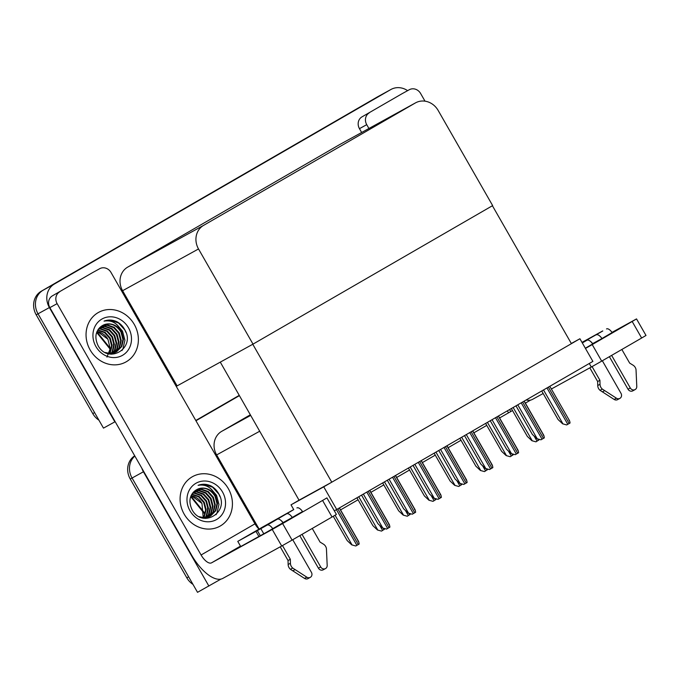 <?xml version="1.0" encoding="UTF-8"?>
<svg xmlns="http://www.w3.org/2000/svg" width="680" height="680" viewBox="0 0 680 680"><rect width="100%" height="100%" fill="white"/><g stroke="black" fill="none" stroke-linecap="round" stroke-linejoin="round"><path stroke-width="1.02" d="M250.189 414.876L221.689 431.35A17.884 16.099 61.2 0 0 216.639 454.92L259.123 529.1M220.975 579.088L197.523 592.322L132.065 478.023A17.884 16.099 -118.8 0 1 134.861 456.059A17.884 16.099 -118.8 0 0 132.065 478.023L188.632 576.81L186.813 577.804L130.245 479.026A17.884 16.099 -118.8 0 1 134.716 455.804M208.887 586.075L143.429 471.775A17.884 16.099 -118.8 0 1 141.839 468.256M499.579 417.962L510.773 411.553L509.617 409.538M340.536 509.906L358.062 499.774M370.889 492.354L383.8 484.891M396.627 477.479L409.538 470.016M422.365 462.596L435.276 455.133M448.103 447.721L461.014 440.258M473.841 432.837L486.752 425.374M530.57 400.112L525.351 403.129M512.516 410.55L510.773 411.553M195.806 420.521L239.088 395.505L195.806 420.521M195.942 420.758L239.224 395.743M507.373 410.839L508.504 412.802M579.913 338.75L323.74 486.837L336.71 509.49L592.884 361.403L579.913 338.75L571.31 343.485M336.71 509.49L334.322 510.808M220.286 362.125L299.047 500.191L291.006 504.84L293.76 509.643M323.74 486.837L291.006 504.84M220.048 362.262L252.781 344.258L492.413 205.734L571.413 343.663L331.78 482.188L299.047 500.191M252.781 344.258L331.78 482.188M98.931 420.18A17.884 16.099 -118.8 0 1 92.778 413.601L94.597 412.599L38.02 313.82A17.884 16.099 -118.8 0 1 43.069 290.241L379.338 95.854A17.884 16.099 -118.8 0 1 379.61 95.701A17.884 16.099 -118.8 0 0 379.338 95.854L43.069 290.241A17.884 16.099 -118.8 0 0 38.02 313.82L103.479 428.12L114.844 421.863L49.385 307.564A17.884 16.099 -118.8 0 1 54.434 283.993L390.702 89.607A17.884 16.099 -118.8 0 1 390.975 89.454A17.884 16.099 -118.8 0 1 407.626 90.653M253.011 344.123L492.651 205.598L438.149 110.432A17.884 16.099 61.2 0 0 415.599 102.825A17.884 16.099 61.2 0 0 415.327 102.978L203.566 225.386A17.884 16.099 61.2 0 0 198.518 248.965L253.011 344.123L176.248 386.368M415.599 102.825L339.677 144.577A17.884 16.099 61.2 0 0 339.405 144.73L127.653 267.147A17.884 16.099 61.2 0 0 122.595 290.717L177.097 385.875M195.781 420.486L239.071 395.462M192.975 584.384A17.884 16.099 -118.8 0 1 186.813 577.804M92.778 413.601L36.202 314.815A17.884 16.099 -118.8 0 1 41.251 291.244L377.519 96.858A17.884 16.099 -118.8 0 1 377.791 96.704L390.975 89.454M357.952 540.914C358.42 540.762 358.81 541.696 359.116 543.711L359.108 543.711M355.801 545.989L351.721 544.867L355.801 545.989L359.159 544.042C358.853 542.028 358.462 541.101 357.995 541.255M333.268 516.298L347.174 540.575L351.721 544.867M388.679 524.008C389.155 523.863 389.546 524.79 389.852 526.804L389.844 526.813M386.537 529.082L382.457 527.969L386.537 529.082L389.887 527.144C389.58 525.13 389.198 524.203 388.722 524.348M361.556 495.133L377.901 523.668L382.457 527.969M412.275 514.207L408.195 513.086L412.275 514.207L415.633 512.269C415.319 510.255 414.936 509.32 414.46 509.473M387.294 480.25L403.639 508.793L408.195 513.086M438.013 499.333L433.933 498.21L438.013 499.333L441.371 497.386C441.065 495.371 440.674 494.445 440.198 494.589M413.032 465.375L429.377 493.91L433.933 498.21M463.752 484.449L459.671 483.327L463.752 484.449L467.109 482.511C466.803 480.496 466.412 479.562 465.936 479.714M438.77 450.491L455.115 479.035L459.671 483.327M489.489 469.574L485.41 468.452L489.489 469.574L492.847 467.627C492.541 465.613 492.15 464.687 491.674 464.839M464.508 435.616L480.853 464.151L485.41 468.452M381.539 531.106L377.459 529.992L381.539 531.106L384.854 528.879M356.932 497.802L372.912 525.691L377.459 529.992M407.277 516.231L403.197 515.108L407.277 516.231L410.592 513.995M382.67 482.919L398.65 510.816L403.197 515.108M433.015 501.347L428.935 500.233L433.015 501.347L436.331 499.12M408.408 468.044L424.388 495.933L428.935 500.233M458.754 486.472L454.673 485.35L458.754 486.472L462.068 484.245M434.146 453.169L450.126 481.058L454.673 485.35M414.418 509.133C414.894 508.98 415.284 509.915 415.591 511.929L415.582 511.929M440.156 494.258C440.631 494.105 441.022 495.031 441.329 497.046L441.32 497.054M465.894 479.375C466.369 479.221 466.76 480.156 467.067 482.171L467.058 482.171M612.119 332.571L585.344 348.236M369.257 112.88A8.942 8.05 61.2 0 0 366.732 124.661L359.457 128.665A8.942 8.05 -118.8 0 1 361.981 116.875L401.94 93.78A8.942 8.05 -118.8 0 1 402.075 93.704A8.942 8.05 -118.8 0 1 402.212 93.627M361.981 116.875L401.94 93.78M359.457 128.665L361.649 132.489M636.523 318.911L646 335.461L641.648 338.028L632.17 321.478L636.523 318.911L611.991 332.384M585.463 348.449L592.221 344.582L601.698 361.131L641.648 338.028M601.698 361.131L591.319 367.03L589.288 363.486M526.15 399.984A35.76 15.563 -120 0 0 532.448 399.406L543.175 393.507M551.361 389.002L591.319 367.03M592.221 344.582L632.17 321.478M425.008 101.175L420.623 93.508A8.942 8.05 61.2 0 0 409.343 89.701A8.942 8.05 61.2 0 0 409.216 89.777M368.925 128.494L366.732 124.661M302.515 511.538L266.271 532.398M90.151 349.953A28.314 25.491 61.2 0 0 125.859 361.998A28.314 25.491 61.2 0 0 134.283 324.436A28.314 25.491 61.2 0 0 98.575 312.383A28.314 25.491 61.2 0 0 90.151 349.953A28.314 25.491 -118.8 0 1 98.575 312.383A28.314 25.491 -118.8 0 1 134.283 324.436A28.314 25.491 -118.8 0 1 125.859 361.998A28.314 25.491 -118.8 0 1 90.151 349.953M184.186 514.156A28.314 25.491 61.2 0 0 219.903 526.21A28.314 25.491 61.2 0 0 228.327 488.639A28.314 25.491 61.2 0 0 192.619 476.595A28.314 25.491 61.2 0 0 184.186 514.156A28.314 25.491 -118.8 0 1 192.619 476.595A28.314 25.491 -118.8 0 1 228.327 488.639A28.314 25.491 -118.8 0 1 219.903 526.21A28.314 25.491 -118.8 0 1 184.186 514.156M59.653 291.848A8.942 8.05 61.2 0 0 57.128 303.637L49.861 307.64A8.942 8.05 -118.8 0 1 52.386 295.851L92.335 272.756A8.942 8.05 -118.8 0 1 92.472 272.68A8.942 8.05 -118.8 0 1 92.608 272.603M52.386 295.851L92.335 272.756M49.861 307.64L191.437 554.854A35.76 15.563 -120 0 0 222.845 578.383L281.716 546.006L272.238 529.457L211.548 562.836A11.917 5.185 60 0 1 201.084 554.99L57.128 303.637M336.396 514.437L332.052 517.004L322.575 500.454L326.918 497.887L336.396 514.437M272.238 529.457L282.616 523.549L292.094 540.098L332.052 517.004M292.094 540.098L281.716 546.006M282.616 523.549L322.575 500.454M240.686 546.473L229.534 552.653L240.516 546.167M201.084 554.99L254.975 523.838L111.027 272.484A8.942 8.05 61.2 0 0 99.747 268.676A8.942 8.05 61.2 0 0 99.611 268.753M254.975 523.838A11.917 5.185 -120 0 0 259.021 529.15M582.31 342.933L586.993 340.221L582.25 342.83M586.993 340.221A7.149 3.111 60 0 1 592.731 344.037M602.344 360.757L621.001 393.337A3.808 3.425 -118.8 0 1 616.412 398.191L602.31 389.079A5.958 5.363 -118.8 0 1 600.015 384.276L597.737 385.526L597.652 381.539L589.815 367.854M592.926 343.927A8.942 3.893 -120 0 0 592.688 343.629A8.942 3.893 -120 0 0 590.053 341.046M587.971 340.051A8.942 3.893 -120 0 0 586.517 340.221L602.769 330.999M592.688 343.629L599.25 340.017A1.19 0.518 60 0 1 599.649 340.076M611.635 355.385L630.3 387.974L628.023 389.224L609.39 356.685M602.046 338.7A7.149 3.111 -120 0 0 596.284 334.849M621.851 349.477L629.663 363.103L633.046 365.177A5.958 5.363 -118.8 0 1 636.021 369.597L636.777 386.418A3.808 3.425 -118.8 0 1 630.3 387.974M606.509 328.942A7.149 3.111 60 0 1 612.255 332.775M602.726 330.913L581.995 342.388M592.085 366.605L599.921 380.29L597.652 381.539M599.921 380.29L600.015 384.276M628.023 389.224A3.808 3.425 61.2 0 0 632.825 390.839L635.094 389.589M597.737 385.526A5.958 5.363 -118.8 0 0 600.04 390.328L614.142 399.44A3.808 3.425 61.2 0 0 617.601 399.644L619.871 398.395M600.04 390.328L602.31 389.079M602.361 391.884L604.639 390.635M272.858 528.844A7.149 3.111 -120 0 0 267.172 525.104L293.165 509.966M277.398 519.197A7.149 3.111 60 0 1 283.135 523.013M292.74 539.733L311.406 572.313A3.808 3.425 -118.8 0 1 306.816 577.167L292.714 568.055A5.958 5.363 -118.8 0 1 290.411 563.252L288.142 564.502L288.048 560.515L280.219 546.831M283.322 522.903A8.942 3.893 -120 0 0 283.093 522.606A8.942 3.893 -120 0 0 280.457 520.021M278.375 519.027A8.942 3.893 -120 0 0 276.913 519.197M283.093 522.606L289.646 518.993A1.19 0.518 60 0 1 290.046 519.053M302.03 534.361L320.697 566.942L318.427 568.191L299.786 535.653M292.442 517.675A7.149 3.111 -120 0 0 286.688 513.825M261.026 527.994L237.77 541.373L240.737 546.55L270.139 530.273A1.19 0.518 60 0 1 270.343 530.255M312.256 528.445L320.059 542.079L323.45 544.153A5.958 5.363 -118.8 0 1 326.425 548.564L327.182 565.394A3.808 3.425 -118.8 0 1 320.697 566.942M296.905 507.917A7.149 3.111 60 0 1 302.659 511.751M293.123 509.889L261.001 527.952M237.77 541.373L255.96 531.377L258.918 536.545M255.96 531.377L267.172 525.104M282.489 545.581L290.326 559.266L288.048 560.515M290.326 559.266L290.411 563.252M318.427 568.191A3.808 3.425 61.2 0 0 323.221 569.814L325.499 568.565M288.142 564.502A5.958 5.363 -118.8 0 0 290.436 569.304L304.538 578.417A3.808 3.425 61.2 0 0 307.998 578.612L310.275 577.362M290.436 569.304L292.714 568.055M292.765 570.86L295.035 569.611M106.956 357.119L110.245 348.568L107.916 339.226L97.121 331.287M128.477 327.794A20.859 18.785 -118.8 0 1 122.579 355.291A20.859 18.785 -118.8 0 1 95.956 346.596A20.859 18.785 -118.8 0 1 101.847 319.09A20.859 18.785 -118.8 0 1 128.477 327.794M105.23 352.503L109.794 353.413L116.544 351.815L121.788 346.494L123.513 339.201L121.558 331.729C117.802 323.357 111.962 319.821 104.04 321.122C108.298 319.498 112.633 319.71 117.028 321.776C120.377 323.629 122.978 326.324 124.848 329.859C135.856 348.296 107.992 364.846 97.954 345.389C94.138 336.821 95.667 330.2 102.535 325.516C109.837 322.303 115.991 324.479 120.989 332.044L122.944 339.507L121.219 346.808L116.263 351.968M113.985 353.217L114.809 352.699M115.081 352.503L118.941 348.058L120.674 340.756L118.719 333.293L113.645 327.624L106.879 325.244L101.388 326.196M111.418 354.221L114.274 353.065M115.379 352.385L119.51 347.743L121.244 340.45L119.281 332.979L114.215 327.309L107.44 324.929L101.66 326.017M113.832 352.928L116.671 349.308L118.396 342.014L116.442 334.543L111.376 328.874L104.601 326.493L100.343 326.986M114.146 352.835L117.24 348.993L118.966 341.7L117.011 334.228L111.945 328.559L105.171 326.179L100.597 326.774M112.514 353.226L114.393 350.557L116.127 343.264L114.172 335.793L109.097 330.123L102.331 327.743L99.365 327.921M112.846 353.166L114.962 350.243L116.696 342.95L114.742 335.478L109.667 329.808L102.901 327.428L99.603 327.675M111.12 353.396L112.123 351.806L113.857 344.513L111.894 337.042L106.828 331.373L100.053 328.993L98.464 329.001M111.478 353.362L112.693 351.492L114.419 344.199L112.463 336.727L107.397 331.058L100.623 328.678L98.685 328.712M109.65 353.413L111.58 345.763L109.624 338.291L104.558 332.622L97.665 330.233M110.032 353.421L112.149 345.449L110.194 337.977L105.12 332.308L97.852 329.911M97.019 331.517A14.901 13.413 -118.8 0 1 107.916 339.226M121.558 331.729A14.901 13.413 61.2 0 0 102.765 325.389A14.901 13.413 61.2 0 0 102.535 325.516M121.967 350.54L122.868 349.052L124.933 340.195L122.51 331.135L117.206 324.912M125.97 332.486L124.78 329.885L118.575 323.008L110.296 320.135L104.04 321.122M203.226 517.59L201.96 503.438L191.165 495.499M222.522 491.997A20.859 18.785 -118.8 0 1 216.623 519.503A20.859 18.785 -118.8 0 1 190 510.799A20.859 18.785 -118.8 0 1 195.891 483.302A20.859 18.785 -118.8 0 1 222.522 491.997M199.274 516.707L203.83 517.625L210.588 516.018L215.823 510.697L217.557 503.404L215.602 495.933C211.837 487.56 205.998 484.024 198.084 485.333C202.343 483.701 206.669 483.922 211.064 485.979C214.412 487.84 217.022 490.535 218.892 494.062C229.891 512.499 202.036 529.057 191.989 509.592C188.181 501.033 189.703 494.411 196.579 489.719C203.881 486.514 210.035 488.69 215.033 496.247L216.988 503.719L215.254 511.012L210.307 516.171M208.029 517.429L208.853 516.902M209.117 516.715L212.984 512.261L214.719 504.968L212.755 497.496L207.689 491.827L200.915 489.447L195.432 490.399M205.462 518.423L208.318 517.276M209.423 516.587L213.554 511.946L215.28 504.654L213.325 497.182L208.258 491.512L201.484 489.141L195.704 490.221M207.868 517.131L210.715 513.51L212.441 506.217L210.486 498.746L205.419 493.077L198.645 490.696L194.386 491.198M208.191 517.038L211.276 513.196L213.01 505.903L211.055 498.431L205.981 492.762L199.214 490.39L194.642 490.986M206.558 517.438L208.437 514.76L210.171 507.467L208.216 499.995L203.142 494.326L196.367 491.946L193.409 492.125M206.89 517.369L209.006 514.446L210.74 507.152L208.777 499.69L203.711 494.02L196.936 491.64L193.647 491.878M205.165 517.599L206.168 516.01L207.893 508.716L205.938 501.245L200.872 495.575L194.097 493.195L192.508 493.204M205.521 517.573L206.737 515.695L208.463 508.402L206.507 500.939L201.441 495.269L194.667 492.889L192.729 492.923M203.694 517.616L205.623 509.966L203.668 502.494L198.594 496.825L191.701 494.445M204.068 517.625L206.193 509.651L204.238 502.188L199.163 496.519L191.896 494.113M191.063 495.728A14.901 13.413 -118.8 0 1 201.96 503.438M215.602 495.933A14.901 13.413 61.2 0 0 196.8 489.591A14.901 13.413 61.2 0 0 196.579 489.719M216.01 514.751L216.911 513.255L218.969 504.407L216.554 495.337L211.25 489.115M220.014 496.697L218.824 494.088L212.619 487.22L204.34 484.347L198.084 485.333M484.491 471.597L480.412 470.475L484.491 471.597L487.806 469.362M459.884 438.285L475.864 466.174L480.412 470.475M510.229 456.713L506.149 455.591L510.229 456.713L513.544 454.487M485.622 423.411L501.602 451.299L506.149 455.591M535.967 441.838L531.887 440.716L535.967 441.838L539.283 439.603M511.36 408.527L527.34 436.424L531.887 440.716M515.227 454.69L511.147 453.577L515.227 454.69L518.585 452.752C518.279 450.738 517.888 449.803 517.412 449.956M490.246 420.733L506.591 449.276L511.147 453.577M540.965 439.815L536.885 438.693L540.965 439.815L544.323 437.869C544.017 435.863 543.626 434.928 543.15 435.081M515.984 405.858L532.329 434.401L536.885 438.693M566.703 424.932L562.623 423.819L566.703 424.932L570.061 422.994C569.755 420.979 569.364 420.045 568.888 420.197M541.722 390.983L558.067 419.517L562.623 423.819M491.631 464.5C492.108 464.346 492.498 465.281 492.804 467.287L492.796 467.296M517.369 449.616C517.846 449.463 518.236 450.398 518.542 452.412L518.534 452.421M543.108 434.741C543.583 434.588 543.975 435.523 544.281 437.537L544.272 437.537M259.59 431.298L216.639 454.92M143.429 471.775L130.245 479.026M250.537 415.488L221.689 431.35M49.385 307.564L36.202 314.815M54.434 283.993L41.251 291.244M390.702 89.607L377.519 96.858M415.327 102.978L339.405 144.73M203.566 225.386L127.653 267.147M198.518 248.965L122.595 290.717M190.944 496.009L204.297 512.592M96.9 331.798L110.254 348.389M335.061 515.253L351.951 544.74M336.438 509.643L356.889 545.36M337.832 508.844L358.284 544.553M363.35 494.088L382.678 527.841M366.8 492.099L387.625 528.462M368.195 491.291L389.019 527.654M389.087 479.213L408.416 512.966M392.538 477.224L413.363 513.578M393.933 476.416L414.757 512.779M414.825 464.338L434.154 498.083M418.276 462.34L439.101 498.704M419.671 461.533L440.495 497.896M440.563 449.454L459.892 483.208M444.014 447.465L464.839 483.82M445.409 446.658L466.233 483.021M466.302 434.579L485.631 468.325M469.752 432.582L490.577 468.945M471.146 431.783L491.971 468.137M358.734 496.765L377.689 529.865M379.703 525.368L382.627 530.485M383.205 528.25L384.022 529.678M384.472 481.882L403.427 514.99M405.442 510.485L408.365 515.601M408.944 513.375L409.76 514.794M410.21 467.007L429.165 500.106M431.179 495.61L434.103 500.726M434.681 498.491L435.498 499.919M435.948 452.123L454.903 485.231M456.917 480.735L459.841 485.843M460.419 483.616L461.236 485.044M240.482 546.108L211.548 562.836M582.19 342.72L586.517 340.221M614.142 399.44L616.412 398.191M257.346 530.57L260.312 535.738M260.805 528.598L263.772 533.774M304.538 578.417L306.816 577.167M461.686 437.248L480.641 470.348M482.656 465.851L485.579 470.968M486.158 468.741L486.973 470.16M487.424 422.374L506.379 455.473M508.394 450.976L511.317 456.085M511.896 453.858L512.712 455.285M513.162 407.49L532.117 440.589M534.131 436.092L537.056 441.21M537.634 438.983L538.45 440.402M492.039 419.696L511.368 453.45M495.49 417.707L516.315 454.07M496.885 416.899L517.71 453.262M517.777 404.821L537.106 438.566M521.229 402.824L542.053 439.187M522.623 402.024L543.447 438.379M543.515 389.938L562.844 423.691M546.966 387.949L567.792 424.311M548.361 387.141L569.185 423.504M204.238 513.442L190.706 496.629M110.194 349.231L96.662 332.418M339.405 507.935L358.471 541.221M339.286 508.002L358.513 541.56M369.767 490.382L389.198 524.322M369.648 490.45L389.24 524.663M395.386 475.575L414.978 509.779M421.124 460.692L440.716 494.904M446.862 445.817L466.454 480.021M472.6 430.933L492.192 465.146M395.505 475.507L414.936 509.439M421.243 460.632L440.674 494.564M446.981 445.748L466.412 479.68M409.343 89.701L402.075 93.704M99.747 268.676L92.472 272.68M253.972 532.075L263.245 526.719M113.772 346.358L113.398 344.25M207.816 510.561L207.442 508.462M498.338 416.058L517.931 450.262M524.076 401.183L543.668 435.387M549.814 386.3L569.406 420.503M472.719 430.874L492.15 464.805M498.457 415.99L517.888 449.922M524.195 401.115L543.626 435.047"/></g></svg>
